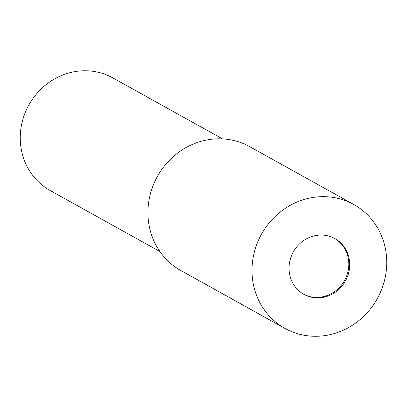 <?xml version="1.0" encoding="UTF-8"?>
<svg xmlns="http://www.w3.org/2000/svg" width="407" height="407" viewBox="0 0 407 407"><rect width="100%" height="100%" fill="white"/><g stroke="black" fill="none" stroke-linecap="round" stroke-linejoin="round"><path stroke-width="0.61" d="M303.434 294.093A31.894 29.818 119.1 0 0 336.731 289.947A31.894 29.818 119.1 0 0 347.939 256.771A31.894 29.818 119.1 0 0 334.427 238.349M222.507 138.889L112.825 77.91A64.433 60.236 119.1 0 0 45.075 85.46A64.433 60.236 119.1 0 0 22.019 152.823A64.433 60.236 119.1 0 0 50.209 190.542L159.885 251.521M348.819 257.26A31.894 29.818 119.1 0 0 334.869 238.588A31.894 29.818 119.1 0 0 301.333 242.323A31.894 29.818 119.1 0 0 289.921 275.671A31.894 29.818 119.1 0 0 303.871 294.342A31.894 29.818 119.1 0 0 337.408 290.603A31.894 29.818 119.1 0 0 348.819 257.26M353.81 204.518L249.756 146.668A70.874 66.255 119.1 0 0 175.229 154.97A70.874 66.255 119.1 0 0 149.873 229.07A70.874 66.255 119.1 0 0 180.876 270.558L284.931 328.408A70.874 66.255 119.1 0 0 359.457 320.111A70.874 66.255 119.1 0 0 384.813 246.006A70.874 66.255 119.1 0 0 353.81 204.518A70.874 66.255 119.1 0 0 279.283 212.82A70.874 66.255 119.1 0 0 253.927 286.92A70.874 66.255 119.1 0 0 284.931 328.408"/></g></svg>
